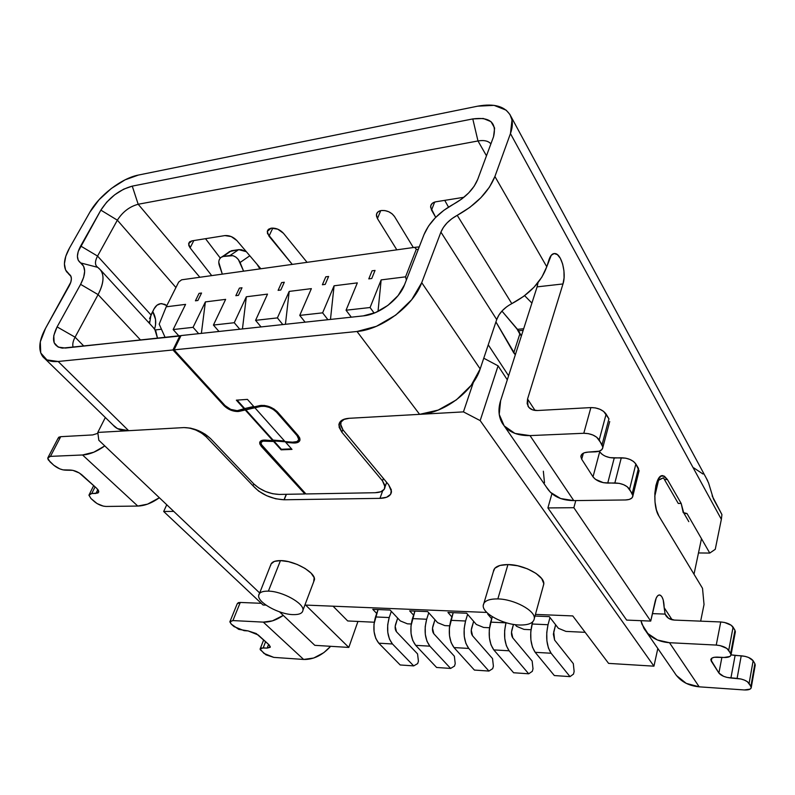 <?xml version="1.0" encoding="UTF-8"?>
<svg xmlns="http://www.w3.org/2000/svg" width="795" height="795" viewBox="0 0 795 795"><rect width="100%" height="100%" fill="white"/><g stroke="black" fill="none" stroke-linecap="round" stroke-linejoin="round"><path stroke-width="1.19" d="M237.953 411.532L238.411 410.508L237.953 411.532L230.52 410.041L224.041 405.708L172.962 349.959L179.948 335.689L65.428 348.051L58.214 347.117L54.139 342.734L53.772 335.619L57.101 326.894L80.603 284.352L83.644 277.366L84.668 271.194L83.624 266.275L78.208 260.203L77.403 256.278L78.238 251.429L100.866 210.138L106.729 202.129L114.719 194.785L123.652 189.18L132.248 186.129L472.786 118.922L483.31 118.475L491.002 121.655L494.629 128.065L493.536 136.75L477.725 179.382L474.188 186.179L468.712 192.897L461.706 199.018L443.898 210.278L435.332 217.751L428.555 226.028L424.023 234.565L404.546 284.739L398.106 295.581L387.94 305.359L375.667 312.505L363.285 315.883L181.041 335.57L174.065 349.85L225.114 405.639L230.739 409.395L237.188 410.687C232.617 410.637 228.592 408.948 225.114 405.639L174.065 349.85L357.005 331.485L174.065 349.85L181.041 335.57L363.285 315.883C379.195 314.512 399.219 299.417 404.546 284.739L424.023 234.565C429.25 222.322 439.138 212.156 453.677 204.086C465.582 197.448 473.572 189.28 477.646 179.571L493.536 136.75C496.954 122.668 490.038 116.726 472.786 118.922L132.248 186.129L138.191 204.255L477.984 140.963L486.47 155.79L477.984 140.963C483.966 139.94 488.269 140.904 490.903 143.845C488.269 140.904 483.966 139.94 477.984 140.963L472.786 118.922L477.984 140.963L138.191 204.255L199.853 277.266L138.191 204.255C129.595 206.571 122.649 211.877 117.352 220.175L175.924 287.522L117.352 220.175C122.649 211.877 129.595 206.571 138.191 204.255L132.248 186.129C119.359 189.717 108.905 197.717 100.866 210.138L80.663 246.003L97.546 256.07L117.352 220.175L100.866 210.138L117.352 220.175L97.546 256.07L150.98 314.909L97.546 256.07C94.744 261.446 94.804 265.202 97.706 267.349L96.453 266.186C94.863 263.791 95.231 260.422 97.546 256.07L80.663 246.003C76.36 254.052 76.35 259.687 80.633 262.916C85.979 266.842 85.969 273.977 80.603 284.352L98.093 294.607L140.477 339.942L98.093 294.607L75.078 337.179L83.833 346.064L75.078 337.179C72.981 341.125 72.315 344.474 73.09 347.226C72.315 344.474 72.981 341.125 75.078 337.179L57.101 326.894L75.078 337.179L98.093 294.607C104.751 281.41 104.622 272.327 97.706 267.349L100.667 270.091C104.493 275.746 103.638 283.924 98.093 294.607L80.603 284.352L57.101 326.894C50.999 339.306 52.748 346.382 62.348 348.13L180.872 335.907L179.948 335.689L172.962 349.959L58.144 361.477L172.962 349.959L224.041 405.708L224.419 404.874L224.041 405.708C228.046 409.524 232.687 411.472 237.953 411.532L239.285 411.343L239.792 410.19L239.285 411.343L237.953 411.532M294.17 442.189L292.649 442.169L296.933 441.583L298.473 440.132L298.532 438.055L297.101 435.67L276.461 412.118L273.281 409.435L269.098 407.358L264.715 406.275L260.969 406.384L239.285 411.343L255.145 407.209L254.897 407.775L285.047 441.593L292.649 442.169L285.047 441.593L254.897 407.775L260.969 406.384C266.633 405.808 271.801 407.716 276.461 412.118L276.829 411.244L276.461 412.118L297.101 435.67L298.691 439.247C298.473 441.026 296.962 442.01 294.17 442.189M506.743 306.761L502.341 310.646L498.922 315.019L496.716 319.58L480.17 368.92L471.177 385.346L456.38 399.865L438.184 410.081L419.611 414.344L348.955 418.309C342.675 418.826 339.306 421.072 338.869 425.037L341.83 432.172L342.804 429.668L341.83 432.172L382.494 480.886L383.379 478.431L382.494 480.886L385.038 486.898C384.581 490.545 381.292 492.483 375.17 492.721L305.936 493.953L262.4 446.373L260.949 443.252C261.197 441.543 262.857 440.758 265.908 440.897L273.609 441.483L281.132 449.841L281.37 449.284L291.526 448.857L281.37 449.284L273.838 440.927L273.609 441.483L273.838 440.927L286.011 441.851L273.838 440.927L281.37 449.284L281.132 449.841L291.994 449.394L285.773 442.408L286.011 441.851L285.773 442.408L293.156 442.974L293.474 442.199L293.156 442.974L294.885 443.004L298.016 442.318L299.765 440.678L299.844 438.323L298.224 435.61L277.594 412.048C272.307 407.05 266.454 404.894 260.025 405.549L254.122 406.901L247.424 399.388L236.353 400.163L244.433 409.127L244.691 408.56L237.188 410.687L244.433 409.127L236.353 400.163L247.424 399.388L254.122 406.901L264.268 405.42L269.237 406.642L273.987 409.008L277.594 412.048L298.224 435.61L300.013 439.665C299.775 441.682 298.065 442.795 294.885 443.004L295.263 442.08L294.885 443.004L285.773 442.408L291.994 449.394L281.132 449.841L273.609 441.483L262.976 441.136L261.257 442.308L261.048 444.166L305.936 493.953L375.17 492.721L380.894 491.737L384.323 489.163L384.899 485.357L382.494 480.886L341.83 432.172L339.097 427.213L339.455 422.831L342.903 419.69L348.955 418.309L419.611 414.344L357.005 331.485L376.423 326.298L395.731 315.098L411.711 299.695L421.728 282.662L440.917 232.12L443.381 227.42L447.108 222.848L451.828 218.724L469.855 207.366L480.866 197.726L489.432 187.173L494.907 176.5L546.761 266.762L551.273 255.245L554.194 253.535L557.375 254.629L560.336 258.305L562.641 264L563.943 270.856L564.072 277.843L562.989 283.944L527.552 399.02L535.035 410.439L527.552 399.02L527.155 403.631L528.904 407.438L532.561 409.862L537.569 410.508L590.884 407.587L583.788 433.275L530.007 435.6L514.951 433.424L504.189 425.921L499.22 414.394L500.621 400.65L537.102 286.866L500.621 400.65C498.048 408.898 498.505 416.242 501.973 422.692C507.29 431.536 516.631 435.839 530.007 435.6L573.781 500.611L625.496 499.966L629.252 499.439L631.866 498.018L632.909 495.931L632.224 493.486L638.435 468.315L635.851 463.992C632.84 460.047 627.98 457.98 621.293 457.781L614.237 458L607.738 483.092C601.07 482.843 596.161 480.756 593.01 476.841L599.688 451.798L599.291 451.172L601.894 449.563L602.898 447.227L602.103 444.534L608.94 418.846L606.128 414.125C602.878 409.842 597.8 407.656 590.884 407.587L583.788 433.275C590.764 433.424 595.912 435.62 599.221 439.873L606.128 414.125L599.221 439.873L602.898 447.188C602.56 449.99 600.056 451.55 595.405 451.848L588.151 452.097L599.261 451.182L599.688 451.798C602.779 455.744 607.628 457.811 614.237 458L607.738 483.092L614.853 482.953L621.293 457.781L614.853 482.953C621.611 483.221 626.52 485.298 629.59 489.203L635.851 463.992L629.59 489.203L632.919 495.762C632.582 498.366 630.107 499.767 625.496 499.966L573.781 500.611L530.007 435.6L583.788 433.275L588.35 433.633L592.901 435.014L596.717 437.21L602.103 444.534L608.94 418.846L603.673 411.452L599.897 409.256L595.405 407.905L590.884 407.587L537.569 410.508C532.978 410.647 529.788 409.177 527.979 406.096L527.552 399.02L562.989 283.944L537.102 286.866L562.989 283.944C566.587 273.44 561.548 253.903 555.039 253.555C552.485 253.327 550.498 255.304 549.077 259.518L546.761 266.762L541.872 277.147L533.992 287.263L523.716 296.326L511.702 303.7M271.194 228.165C275.855 227.827 279.939 229.526 283.447 233.273L277.763 229.169L271.194 228.165L268.67 229.169L267.359 231.057L267.478 233.531L292.262 264.397L268.998 236.175L267.279 231.454L271.194 228.165M381.232 210.536C386.817 210.178 391.259 212.186 394.549 216.578L392.164 213.865L388.765 211.758L384.909 210.576L381.232 210.536L378.46 211.54L376.78 213.418L376.423 215.872L377.436 218.565L396.824 249.829L377.436 218.565L380.735 210.635L377.436 218.565L376.423 214.65C376.8 212.444 378.4 211.073 381.232 210.536M575.779 500.592L573.851 507.697L650.717 621.084L656.183 598.128L657.544 595.922L659.095 594.978L660.665 595.395L662.086 597.115L663.219 599.947L664.173 607.668L672.113 619.792L664.173 607.668L665.107 614.098L668.625 618.341L674.339 620.08L720.737 621.968L716.245 645.073L669.479 642.708L657.415 639.995L647.865 633.535L641.953 624.194L640.919 620.676L643.9 628.338C649.257 637.014 657.783 641.804 669.479 642.708L699.202 686.83L744.309 689.951L750.053 689.146L751.205 687.894L750.897 686.284L754.882 663.686L753.133 660.744C750.967 658.031 746.992 656.382 741.228 655.795L735.107 655.458L730.913 678.016C725.159 677.39 721.154 675.73 718.899 673.037L721.9 657.356L718.899 673.037L710.829 659.79C711.118 657.892 713.413 657.008 717.716 657.127L723.997 657.475L714.347 657.276L711.942 658.091L710.869 659.452L711.267 661.142L718.899 673.037L723.579 676.316L727.177 677.449L737.094 678.413L741.228 655.795L737.094 678.413C742.908 679.039 746.912 680.699 749.109 683.392L753.133 660.744L749.109 683.392L751.265 687.466C750.957 689.315 748.642 690.139 744.309 689.951L699.202 686.83L669.479 642.708L716.245 645.073C722.228 645.659 726.382 647.388 728.727 650.27L733.089 627.126C730.794 624.214 726.67 622.495 720.737 621.968L716.245 645.073L720.121 645.62L726.888 648.432L730.645 653.381L734.978 630.286L733.089 627.126L728.727 650.27L731.062 654.712C730.744 656.68 728.399 657.604 723.997 657.475L729.87 656.501L731.003 655.11L730.645 653.381L734.978 630.286L731.281 625.277L724.593 622.475L720.737 621.968L674.339 620.08C670.324 619.822 667.412 618.172 665.604 615.141L665.107 614.098L652.397 613.611L665.107 614.098L664.173 607.668C663.954 600.314 662.464 596.081 659.691 594.978C657.743 594.869 656.233 597.005 655.15 601.368L650.717 621.084L573.851 507.697L547.894 507.935L626.649 620.09L650.717 621.084L626.649 620.09L547.894 507.935L551.939 493.665L547.894 507.935L573.851 507.697L575.779 500.592M259.657 442.815L261.336 446.422L261.714 445.528L261.336 446.422L304.892 493.973L305.21 493.158L304.892 493.973L279.174 494.43C269.396 493.963 260.939 490.455 253.804 483.926L210.586 438.641C202.785 431.496 193.92 427.809 183.993 427.581L97.785 432.43L105.328 417.514L97.785 432.43L98.828 440.261L259.687 592.99L98.828 440.261L97.785 432.43L183.993 427.581L128.651 430.691L58.144 361.477C51.099 362.103 45.971 360.473 42.751 356.587C38.041 349.919 38.975 340.489 45.544 328.295L69.125 286.011C71.639 281.341 72.047 277.783 70.377 275.328L66.701 271.87C62.914 266.196 63.878 258.186 69.582 247.861L89.865 212.195C99.077 195.54 121.715 178.199 138.37 175.069L477.696 106.172C494.57 103.102 505.62 106.451 510.827 116.229C512.944 121.098 512.815 126.892 510.45 133.59L721.353 519.334L715.261 549.305L709.766 553.072L698.477 552.952L709.766 553.072L686.989 513.52L684.107 513.54L688.788 521.629L684.107 513.54L686.989 513.52L683.75 513.053L681.176 503.434L667.403 479.504L664.451 479.564L667.403 479.504L663.11 475.728C654.971 473.313 651.572 505.133 658.916 516.074L702.522 588.33L704.032 604.518L700.653 621.153L704.032 604.518L702.522 588.33L658.916 516.074L656.451 510.022L655.01 502.023L654.841 493.337L655.945 485.338L658.161 479.276L661.122 476.066L664.362 476.165L667.403 479.504L681.176 503.434L683.203 512.566L686.989 513.52L709.766 553.072L715.261 549.305L721.353 519.334L510.45 133.59L494.907 176.5L510.45 133.59L512 120.035L509.973 114.53L506.167 110.167L494.063 105.357L477.696 106.172L138.37 175.069L125.083 179.839L111.29 188.504L98.968 199.823L89.865 212.195L69.582 247.861L65.786 256.278L64.405 263.831L65.578 269.982L70.864 276.143L71.391 278.846L70.805 282.215L45.544 328.295L40.297 341.83L40.724 352.95L46.945 359.906L58.144 361.477L128.651 430.691L183.993 427.581L190.671 428.167L198.094 430.483L205.1 434.169L210.586 438.641L253.804 483.926L258.902 488.05L265.49 491.479L272.596 493.715L279.174 494.43L304.892 493.973L261.336 446.422L259.776 443.878L260.005 441.722L261.992 440.38L272.864 440.668L273.102 440.112L284.491 440.967L273.102 440.112L245.466 409.425L273.102 440.112L272.864 440.668L245.218 409.991L272.864 440.668L265.381 440.102C261.853 439.933 259.945 440.837 259.657 442.815L260.273 441.384M538.036 282.603L537.102 286.866L538.036 282.603M265.908 440.897L266.226 440.162L265.908 440.897M244.691 408.56L253.744 406.474L244.691 408.56L237.079 400.114L244.691 408.56M261.426 405.341L260.969 406.384L261.426 405.341M263.056 605.005L163.681 511.483L166.751 504.755L163.681 511.483L263.056 605.005L266.017 605.124L263.056 605.005M155.542 325.056L155.522 319.371L152.71 311.511C155.939 317.185 156.555 322.979 154.548 328.911M149.241 321.727L149.569 323.505L150.98 314.909L154.061 308.848C155.959 305.33 158.543 303.581 161.802 303.62L166.821 305.618L164.774 304.366L160.719 303.66L156.953 305.23L154.061 308.848L149.569 318.586M173.737 511.394L163.681 511.483L173.737 511.394M519.811 333.989L521.381 335.917L519.811 333.989L513.739 352.871L515.329 354.779L495.931 321.935L513.739 352.871L519.811 333.989L516.581 328.246L519.811 333.989M444.733 200.36L448.509 207.097L444.733 200.36M205.508 238.689L220.245 258.047L205.508 238.689M413.321 247.533L394.549 216.578L413.321 247.533M307.059 262.33L283.447 233.273L307.059 262.33M463.912 197.289L435.938 201.771L432.987 202.824L431.119 204.772L430.622 207.316L435.71 217.363L431.536 210.099L430.632 206.332C431.039 203.888 432.808 202.367 435.938 201.771L463.912 197.289M521.381 335.907L518.489 330.77L523.17 330.332L518.489 330.77L521.381 335.907M260.859 268.77L236.87 240.557L231.226 236.572L224.886 235.588L192.002 240.855L189.826 241.71L188.713 243.34L188.812 245.496L190.114 247.871L211.708 275.617L190.114 247.871L188.654 243.628L192.002 240.855L224.886 235.588C229.338 235.27 233.333 236.93 236.87 240.557L260.859 268.77M229.169 251.637L238.689 249.64L230.123 255.443L238.689 249.64L231.375 250.743L223.216 256.477L230.123 255.443C234.386 255.334 237.705 257.689 240.09 262.499L243.608 271.175L238.331 259.468L235.827 257.073L232.955 255.672L223.216 256.477L220.871 257.461L219.321 259.518M218.794 262.32L222.312 274.136L219.35 265.49C218.327 262.41 218.714 259.846 220.503 257.779L231.295 250.763M238.689 249.64L241.64 249.759L246.321 251.677L238.689 249.64M257.033 264.268L259.895 268.899L257.033 264.268M501.943 311.074L518.489 330.77L517.505 329.329L523.676 328.752L517.505 329.329L501.943 311.074M712.141 495.851L721.93 514.584L721.353 519.334L721.93 514.584L713.423 498.932L708.613 483.062L706.377 478.332M674.249 672.312L676.446 675.521L686.254 683.382L699.202 686.83C687.894 685.757 679.586 680.927 674.289 672.361L646.216 631.687M273.808 657.385L303.65 659.452L313.747 658.012L323.863 652.625L330.641 646.305C322.392 655.319 313.399 659.701 303.65 659.452L273.808 657.385L263.99 653.43L260.104 649.038L263.215 647.846L265.609 641.684L263.215 647.846L267.16 648.104L268.591 644.387L267.16 648.104L270.181 647.309L269.088 644.844L270.32 646.882L267.16 648.104L261.267 647.975L260.223 648.631L260.253 649.714L265.957 654.822L273.808 657.385M161.455 329.239L155.273 329.935L161.455 329.239M57.975 438.472L58.77 437.22L60.728 436.684L50.453 456.37L48.485 456.867L47.72 458.089L48.247 459.828L53.822 465.274L59.695 468.831L62.964 469.865L69.99 470.024C74.174 470.213 78.158 471.842 81.965 474.933L96.761 488.368L98.799 491.787L95.927 493.457L91.753 493.536L95.072 486.838L91.753 493.536L89.785 493.963L88.951 495.056L90.968 498.525L97.079 503.573L103.33 506.127L106.113 506.455L137.783 506.057L106.113 506.455C102.028 506.216 98.183 504.646 94.565 501.744L90.968 498.525L88.941 495.166L91.753 493.536L97.914 493.029L98.779 491.916L98.381 490.286L96.761 488.368L79.331 472.995L72.842 470.332L65.796 470.173C61.652 470.004 57.667 468.364 53.822 465.274L49.986 461.835L47.72 458.079L50.453 456.37L82.551 454.978C89.487 454.571 96.901 451.55 104.781 445.916L93.79 452.216L82.551 454.978L50.453 456.37L60.728 436.684L92.727 434.925L97.904 433.285L92.727 434.925L60.728 436.684L57.975 438.452L48.257 457.036M681.176 503.434L678.274 503.464L663.437 477.815L658.548 480.269L654.752 496.378L658.548 480.269L657.634 480.289L663.437 477.815L678.274 503.464L681.176 503.434M543.343 471.206L544.505 482.803M546.374 487.017L550.458 492.324L560.614 498.545L573.781 500.611C560.902 500.443 551.78 495.931 546.404 487.067L504.298 426.05M137.783 506.057L147.552 504.139L159.378 497.75C151.825 503.096 144.63 505.868 137.783 506.057L82.551 454.978L137.783 506.057M232.915 620.577L240.279 602.451L261.257 603.306L240.279 602.451L237.208 603.793L238.321 602.66L240.279 602.451L232.915 620.577L263.284 622.117L232.915 620.577L229.854 621.859L231.206 624.075L229.944 621.481L232.915 620.577M283.268 615.39L272.476 620.845L263.284 622.117L303.65 659.452L263.284 622.117C269.823 622.346 276.481 620.1 283.268 615.39M605.601 456.31L609.904 457.632L625.655 458.149L629.968 459.46L633.555 461.517L635.851 463.992L639.091 470.799L638.782 471.922L638.435 468.315L632.224 493.486L627.255 486.749L623.618 484.702L619.265 483.36L603.365 482.684L595.405 479.305L593.01 476.841L581.702 459.222L583.361 453.18L581.702 459.222L580.867 456.569C581.175 453.895 583.61 452.405 588.151 452.097L584.345 452.762L581.791 454.352L580.867 456.628L581.702 459.222L593.01 476.841L599.688 451.798L602.044 454.283M269.088 644.844L256.199 633.526L248.11 630.902L258.236 634.986L269.088 644.844M248.11 630.902L244.135 630.673L234.018 626.599L231.206 624.075L238.719 629.352L248.11 630.902M735.266 632.254L734.978 630.286L735.266 632.254M711.853 658.151L711.267 661.142L711.853 658.151M731.052 654.851L735.107 655.458L730.913 678.016L740.861 678.97L744.478 680.122L747.37 681.673L750.897 686.284L754.882 663.686L753.133 660.744L748.552 657.455L744.965 656.332L731.052 654.851M755.161 665.405L754.882 663.686L755.161 665.405M95.927 493.457L97.865 489.531L95.927 493.457M708.613 483.062L706.338 478.272M702.999 474.019L693.757 467.867M272.794 228.066L268.998 236.175L272.794 228.066M434.656 202.069L431.536 210.099L434.656 202.069M531.905 303.074L524.611 295.651L531.905 303.074M193.821 240.567L190.114 247.871L193.821 240.567M240.09 262.499L249.809 255.771L240.09 262.499M297.479 434.756L297.101 435.67L297.479 434.756M153.117 327.381L155.731 330.72L157.489 338.114L154.737 329.16L153.117 327.391M44.838 358.615L113.129 425.096C116.537 429.141 121.715 430.999 128.651 430.691L117.471 428.614L113.069 425.047M546.761 266.762L494.907 176.5C488.696 191.843 476.135 204.792 457.224 215.326L511.821 303.64C529.689 294.071 541.335 281.788 546.761 266.762M440.917 232.12C443.749 225.373 449.185 219.768 457.224 215.326L511.821 303.64C504.229 307.675 499.19 312.991 496.716 319.58L440.917 232.12L496.716 319.58L480.17 368.92L421.728 282.662L440.917 232.12M480.17 368.92L421.728 282.662C413.609 305.678 381.888 329.567 357.005 331.485L419.611 414.344C443.61 413.569 473.244 391.378 480.17 368.92M97.706 267.349L80.633 262.916L97.706 267.349M270.707 565.394C271.095 562.214 274.354 560.614 280.466 560.594L288.476 561.658L297.151 564.42L305.101 568.465L311.074 573.125L314.164 577.677L313.667 581.811L314.472 579.684C315.714 572.559 294.309 560.455 280.466 560.594L268.382 591.132C282.314 591.232 304.097 603.296 302.974 610.153C302.577 613.323 299.208 614.803 292.868 614.615C278.985 614.326 257.689 602.57 258.643 595.594C258.981 592.523 262.231 591.043 268.382 591.132L280.466 560.594L274.364 561.399L271.105 563.923L259.478 593.507M493.357 571.684C493.934 567.024 498.793 564.659 507.945 564.569L517.664 565.772L527.542 568.872L535.999 573.394L541.713 578.601L543.8 583.669L543.164 586.382L543.8 584.047C544.833 575.928 523.945 564.5 507.945 564.569L497.849 598.923C514.007 599.122 535.274 610.55 534.339 618.381C533.713 623.032 528.665 625.238 519.185 625.009C503.116 624.572 482.416 613.452 483.211 605.542C483.728 601.05 488.607 598.844 497.849 598.923L507.945 564.569L499.926 565.454L494.828 568.246L493.357 571.684L483.887 603.276M284.024 499.777L286.24 494.301L284.024 499.777C271.224 498.952 260.889 494.291 253.029 485.795L258.653 491.111L266.653 495.702L275.627 498.773L284.024 499.777M286.419 494.301L284.203 499.777L379.96 498.356L386.628 497.243L390.643 494.271L391.359 489.879L388.596 484.692L342.993 429.896L340.697 425.693L341.065 421.996L344.066 419.392L349.253 418.299L463.445 411.88L480.17 420.605L498.087 365.849L507.309 379.801L498.087 365.849L483.758 358.207L498.087 365.849L480.17 420.605L653.947 666.17L480.17 420.605L463.445 411.88L473.403 382.266L463.445 411.88L349.253 418.299C343.828 418.657 340.916 420.545 340.528 423.944L342.993 429.896L388.596 484.692L391.508 491.608C390.971 495.851 387.115 498.097 379.96 498.356L382.673 490.823L379.96 498.356L284.203 499.777L286.419 494.301M279.532 611.842L314.81 645.331L279.532 611.842M657.823 648.501L653.947 666.17L608.592 663.388L572.768 615.926L535.433 614.406L572.768 615.926L608.592 663.388L653.947 666.17L657.823 648.501M183.993 427.581L189.558 428.068L195.739 429.996L201.582 433.066L206.163 436.793L253.029 485.795L253.814 483.936L253.029 485.795L206.163 436.793L206.819 435.362L206.163 436.793C199.644 430.84 192.251 427.77 183.993 427.581M486.808 612.438L305.648 605.084L348.806 647.428L314.81 645.331L348.806 647.428L357.939 621.442L348.806 647.428L305.648 605.084L486.808 612.438M524.004 629.392L530.961 629.729L524.004 629.392L516.561 626.331L524.004 629.392M515.17 624.651L516.561 626.331L515.17 624.651M487.723 614.098L488.696 614.138L487.723 614.098L491.648 618.758L487.723 614.098M483.658 627.464L489.491 627.742L483.658 627.464L476.334 624.463L483.658 627.464M466.645 613.223L476.334 624.463L466.645 613.223L447.943 612.448L466.645 613.223M451.878 616.92L447.943 612.448L451.878 616.92M444.812 625.605L449.602 625.834L444.812 625.605L437.608 622.654L444.812 625.605M427.66 611.603L437.608 622.654L427.66 611.603L409.654 610.868L427.66 611.603M413.589 615.151L409.654 610.868L413.589 615.151M407.398 623.817L411.204 623.995L407.398 623.817L400.302 620.915L407.398 623.817M390.116 610.053L400.302 620.915L390.116 610.053L372.776 609.338L390.116 610.053M376.711 613.462L372.776 609.338L376.711 613.462M347.703 620.955L374.226 622.227L347.703 620.955L333.055 606.197L347.703 620.955M565.941 631.399L585.14 632.323L565.941 631.399L558.368 628.279L565.941 631.399M549.295 616.642L558.368 628.279L549.295 616.642L534.985 616.045L549.295 616.642M238.719 271.85L181.648 279.8L178.676 282.066L166.225 306.8L185.593 304.376L173.151 329.557L193.066 327.331L205.388 301.901L225.641 299.367L213.428 325.056L234.257 322.72L246.341 296.774L267.517 294.12L255.583 320.335L277.405 317.901L289.191 291.407L311.372 288.635L299.745 315.396L322.621 312.842L334.079 285.793L357.333 282.881L346.054 310.219L370.072 307.526L381.153 279.89L405.559 276.839L416.312 249.213L414.642 247.354L181.648 279.8L178.676 282.066L166.225 306.8L185.593 304.376L173.151 329.557L178.776 335.808L173.151 329.557L193.066 327.331L198.661 333.661L193.066 327.331L205.388 301.901L225.641 299.367L213.428 325.056L218.983 331.465L213.428 325.056L234.257 322.72L239.772 329.219L234.257 322.72L246.341 296.774L267.517 294.12L255.583 320.335L261.048 326.924L255.583 320.335L277.405 317.901L282.811 324.579L277.405 317.901L289.191 291.407L311.372 288.635L299.745 315.396L305.101 322.164L299.745 315.396L322.621 312.842L327.918 319.699L322.621 312.842L334.079 285.793L357.333 282.881L346.054 310.219L351.291 317.175L346.054 310.219L370.072 307.526L374.167 313.121L370.072 307.526L381.153 279.89L405.559 276.839L406.384 280.009L405.559 276.839L416.312 249.213L418.2 249.56L416.312 249.213L414.642 247.354L238.719 271.85M419.223 246.907L414.642 247.354L419.223 246.907M488.249 344.841L508.601 375.787L488.249 344.841M165.062 337.289L159.189 324.161L166.225 306.8L159.189 324.161L165.062 337.289M285.435 324.29L289.191 291.407L285.435 324.29M330.472 319.431L334.079 285.793L330.472 319.431M378.013 311.441L381.153 279.89L378.013 311.441M201.373 333.373L205.388 301.901L201.373 333.373M242.445 328.931L246.341 296.774L242.445 328.931M694.005 574.209L701.478 538.682L694.005 574.209M519.185 625.009C528.665 625.238 533.713 623.032 534.339 618.381C535.274 610.55 514.007 599.122 497.849 598.923C488.607 598.844 483.728 601.05 483.211 605.542C482.416 613.452 503.116 624.572 519.185 625.009M292.868 614.615C299.208 614.803 302.577 613.323 302.974 610.153C304.088 603.296 282.314 591.232 268.382 591.132C262.231 591.043 258.981 592.523 258.643 595.594C257.689 602.57 278.985 614.326 292.868 614.615M555.635 624.781L553.37 634.181L554.602 640.055L553.727 631.965L555.635 624.781M554.602 640.055L573.314 663.636L574.139 671.507L573.493 674.1L570.015 676.625L554.334 675.551L535.174 652.317L551.114 653.242L570.015 676.625L551.114 653.242C546.553 646.067 545.519 636.566 548.033 624.731L532.074 624.005C529.51 635.752 530.553 645.192 535.174 652.317L551.114 653.242L548.421 648.034L546.89 640.76L546.751 632.562L548.033 624.731L532.074 624.005L532.64 621.958L530.762 631.777L530.891 639.915L532.451 647.14L535.174 652.317L554.334 675.551L570.015 676.625L573.493 674.1L574.139 671.507L573.314 663.636L554.602 640.055M549.971 617.506L548.033 624.731L549.971 617.506M368.791 278.876L371.762 278.498L368.791 278.876L372.08 270.807L375.041 270.419L371.762 278.498L375.041 270.419L372.08 270.807L368.791 278.876M513.461 624.403L511.513 632.114L512.775 637.878C511.443 635.871 511.155 633.218 511.891 629.938L513.461 624.403M512.775 637.878L532.153 661.062L533.008 668.784L532.322 671.328L528.705 673.792L513.61 672.749L493.804 649.903L509.128 650.797L528.705 673.792L509.128 650.797C504.408 643.751 503.364 634.43 505.998 622.833L490.654 622.137C487.971 633.645 489.024 642.897 493.804 649.903L509.128 650.797L506.345 645.679L504.765 638.544L504.646 630.505L505.998 622.833L490.654 622.137L492.264 616.662L489.273 629.749L489.392 637.729L490.992 644.815L493.804 649.903L513.61 672.749L528.705 673.792L532.322 671.328L533.008 668.784L532.153 661.062L512.775 637.878M322.382 284.749L325.215 284.391L322.382 284.749L325.781 276.839L328.603 276.471L325.215 284.391L328.603 276.471L325.781 276.839L322.382 284.749M473.651 621.352L471.256 630.127L472.548 635.781C471.177 633.804 470.878 631.21 471.654 627.99L473.651 621.352M472.548 635.781L492.532 658.588L493.397 666.16L492.681 668.655L488.935 671.059L474.396 670.066L454.005 647.577L468.752 648.432L488.935 671.059L468.752 648.432C463.883 641.515 462.829 632.373 465.572 621.004L450.815 620.339C448.022 631.618 449.086 640.7 454.005 647.577L468.752 648.432L465.89 643.413L464.27 636.407L464.161 628.527L465.572 621.004L450.815 620.339L453.2 612.667L449.374 627.802L449.483 635.632L451.113 642.579L454.005 647.577L474.396 670.066L488.935 671.059L492.681 668.655L493.397 666.16L492.532 658.588L472.548 635.781M467.609 614.336L465.572 621.004L467.609 614.336M278.111 290.344L280.814 290.006L278.111 290.344L281.599 282.603L284.302 282.245L280.814 290.006L284.302 282.245L281.599 282.603L278.111 290.344M434.954 619.702L432.5 628.209L433.822 633.764C432.41 631.816 432.112 629.272 432.917 626.112L434.954 619.702M433.822 633.764L454.352 656.203L455.227 663.636L454.492 666.081L450.626 668.426L436.614 667.472L415.686 645.341L429.886 646.166L450.626 668.426L429.886 646.166C424.898 639.359 423.824 630.385 426.677 619.245L412.456 618.599C409.574 629.67 410.647 638.574 415.686 645.341L429.886 646.166L426.955 641.227L425.305 634.35L425.206 626.619L426.677 619.245L412.456 618.599L414.93 611.077L410.975 625.923L411.065 633.605L412.724 640.432L415.686 645.341L436.614 667.472L450.626 668.426L454.492 666.081L455.227 663.636L454.352 656.203L433.822 633.764M428.743 612.816L426.677 619.245L428.743 612.816M235.837 295.69L238.421 295.362L235.837 295.69L239.414 288.098L241.998 287.76L238.421 295.362L241.998 287.76L239.414 288.098L235.837 295.69M397.679 618.113L395.175 626.361L396.516 631.816C395.075 629.908 394.767 627.404 395.602 624.304L397.679 618.113M396.516 631.816L417.554 653.897L418.428 661.202L417.663 663.596L413.698 665.892L400.183 664.968L378.778 643.185L392.462 643.98L413.698 665.892L392.462 643.98C387.354 637.292 386.271 628.487 389.212 617.556L375.518 616.94C372.547 627.792 373.63 636.537 378.778 643.185L392.462 643.98L389.461 639.13L387.781 632.383L387.692 624.791L389.212 617.556L375.518 616.94L378.062 609.556L373.978 624.115L374.067 631.657L375.757 638.365L378.778 643.185L400.183 664.968L413.698 665.892L417.663 663.596L418.428 661.202L417.554 653.897L396.516 631.816M391.319 611.335L389.212 617.556L391.319 611.335M195.421 300.808L197.895 300.49L195.421 300.808L199.078 293.365L201.542 293.037L197.895 300.49L201.542 293.037L199.078 293.365L195.421 300.808M707.649 480.687L510.877 116.309M553.181 253.794L555.039 253.555M159.407 303.928L161.802 303.62M663.11 475.728L662.006 475.758M609.715 421.529L602.898 447.188M580.867 456.569L581.284 455.048M639.101 470.63L632.919 495.762M263.662 639.915L260.313 648.511M237.208 603.793L230.093 621.263M735.385 631.647L731.062 654.712M710.829 659.79L710.939 659.194M755.25 664.898L751.265 687.466M93.681 485.576L89.398 494.232M527.979 406.096L528.705 407.199M665.604 615.141L666.369 616.304M376.423 214.65L377.267 212.613M267.279 231.454L268.124 229.666M431.466 204.216L430.632 206.332M189.458 242.028L188.654 243.628M222.332 256.686L228.483 252.363M386.668 482.376L385.038 486.888M338.869 425.037L340.161 421.738M262.201 440.321L261.476 442.01M298.691 439.238L299.457 437.379M96.453 266.186L97.099 266.901M154.737 329.16L100.667 270.091M70.984 276.422L68.261 273.53M314.472 579.684L302.974 610.153M543.8 584.047L534.339 618.381M342.009 420.177L341.611 421.181M483.936 603.157L483.211 605.542M259.488 593.477L258.643 595.594"/></g></svg>
